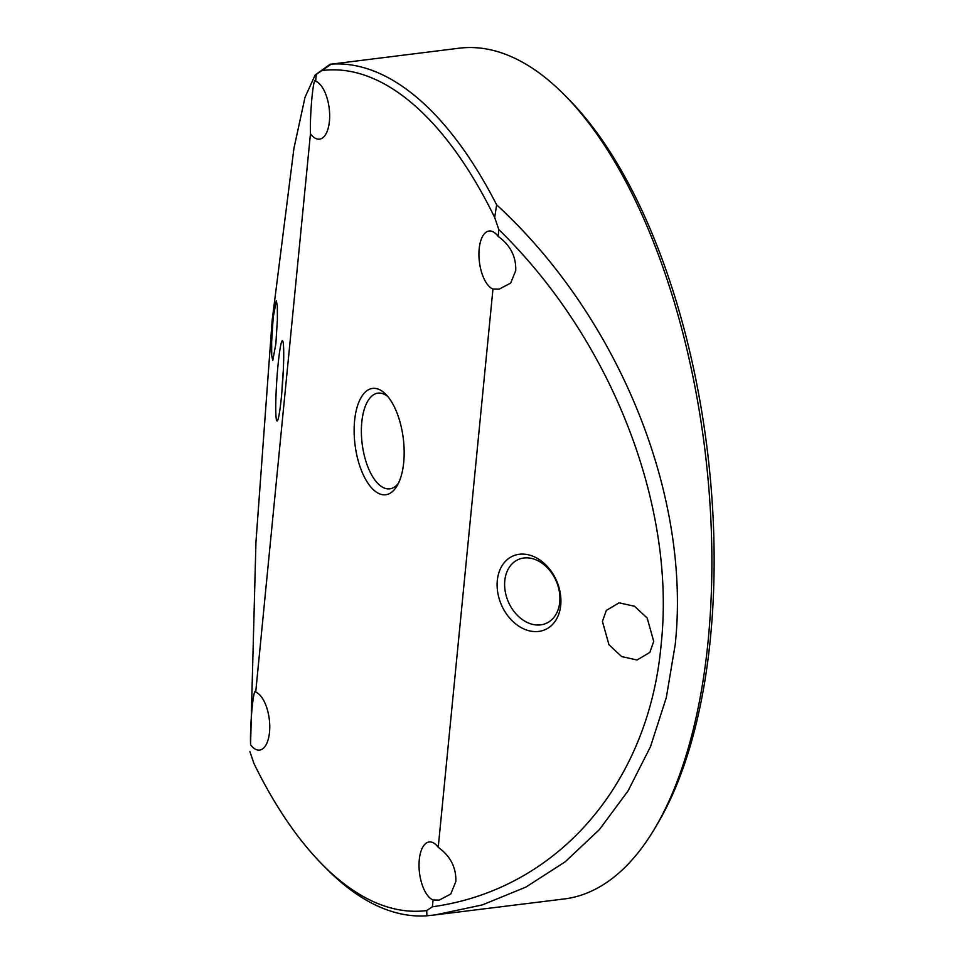 <?xml version="1.0" encoding="UTF-8"?>
<svg xmlns="http://www.w3.org/2000/svg" width="964" height="964" viewBox="0 0 964 964"><rect width="100%" height="100%" fill="white"/><g stroke="black" fill="none" stroke-linecap="round" stroke-linejoin="round"><path stroke-width="1.45" d="M497.304 580.521A40.187 30.101 66.5 0 1 532.61 556.108A40.187 30.101 66.5 0 1 560.723 605.199A40.187 30.101 66.5 0 1 525.404 629.6A40.187 30.101 66.5 0 1 497.304 580.521M559.747 602.139A34.825 26.088 -113.5 0 0 547.407 567.808A34.825 26.088 -113.5 0 0 518.403 559.494A34.825 26.088 -113.5 0 0 504.787 580.75A34.825 26.088 -113.5 0 0 517.126 615.08A34.825 26.088 -113.5 0 0 546.13 623.383A34.825 26.088 -113.5 0 0 559.747 602.139M278.066 364.778A40.187 2.964 93.8 0 1 282.597 340.858A40.187 2.964 93.8 0 1 281.416 396.879A40.187 2.964 93.8 0 1 277.319 420.834A40.187 2.964 93.8 0 1 278.066 364.778M564.892 95.4L568.965 99.533A423.256 192.149 83 0 1 710.444 637.975A423.256 192.149 83 0 1 658.316 822.413L655.375 827.425A428.606 194.583 -97 0 0 708.154 640.65A428.606 194.583 -97 0 0 564.892 95.4A428.606 194.583 -97 0 0 459.153 48.2L331.242 64.142A428.606 194.583 83 0 1 496.629 204.826C618.912 317.12 691.357 496.099 675.186 644.723L666.305 697.623L650.483 746.678L628.034 790.95L599.403 829.594L565.121 861.852L525.874 887.109L482.325 904.919L435.463 914.872L426.919 915.8A428.606 194.583 83 0 1 325.928 868.142L321.856 864.009A423.256 192.149 -97 0 0 426.715 910.558L432.402 906.775C556.999 889.664 648.832 784.298 661.159 644.289C676.186 505.317 611.007 338.858 498.798 229.577L498.135 236.373A29.462 13.376 -97 0 0 489.073 231.023A29.462 13.376 -97 0 0 479.18 248.784A29.462 13.376 -97 0 0 492.966 289.031L438.234 847.32C450.381 856.068 456.261 867.455 455.852 881.506L450.754 894.05L439.198 900.111L433.065 899.978L432.402 906.775M435.463 914.872L564.314 898.942A428.606 194.583 -97 0 0 655.375 827.425M354.595 420.678A53.574 24.329 83 0 1 385.793 394.288A53.574 24.329 83 0 1 403.699 462.455A53.574 24.329 83 0 1 397.108 485.796A53.574 24.329 83 0 1 367.561 482.59A53.574 24.329 83 0 1 354.595 420.678M387.853 396.602A48.224 21.895 -97 0 0 377.972 393.131A48.224 21.895 -97 0 0 361.789 422.184A48.224 21.895 -97 0 0 389.805 488.832A48.224 21.895 -97 0 0 398.542 483.06M602.416 621.419L606.332 610.393L619.081 602.825L634.505 606.248L647.181 618.032L653.725 641.397L649.82 652.423L637.071 659.991L621.647 656.568L608.971 644.783L602.416 621.419M498.135 236.373C510.281 245.121 516.162 256.52 515.764 270.571L510.655 283.115L499.099 289.164L492.966 289.031M310.456 133.791C310.179 123.585 310.685 111.39 311.974 97.231C313.36 84.025 314.577 78.662 315.626 81.133L316.288 74.336L315.168 74.987L305.022 97.28L293.948 148.311L272.173 320.12L255.954 542.033L250.556 744.738A29.462 13.376 -97 0 0 259.617 750.088A29.462 13.376 -97 0 0 269.51 732.327A29.462 13.376 -97 0 0 255.713 692.08L310.456 133.791A29.462 13.376 -97 0 0 319.518 139.153A29.462 13.376 -97 0 0 329.411 121.392A29.462 13.376 -97 0 0 315.626 81.133L315.095 80.313M273.161 317.686L276.282 300.768L277.331 305.962L277.391 319.313L275.873 343.666L272.752 360.584L271.703 355.391L271.643 342.051L273.161 317.686M250.556 744.738C250.266 734.52 250.773 722.337 252.074 708.179C253.46 694.96 254.677 689.597 255.713 692.08L255.195 691.248M433.065 899.978A29.462 13.376 83 0 1 419.28 859.719A29.462 13.376 83 0 1 429.173 841.958A29.462 13.376 83 0 1 438.234 847.32M498.798 229.577L494.677 217.454A423.256 192.149 -97 0 0 321.976 70.553L316.288 74.336M249.893 751.534L254.014 763.657A423.256 192.149 -97 0 0 321.856 864.009M315.168 74.987L330.303 64.13M283.271 371.128A34.825 2.579 -86.2 0 0 281.958 390.914M426.715 910.558L426.919 915.8M331.242 64.142L321.976 70.553M494.677 217.454L496.629 204.826"/></g></svg>
